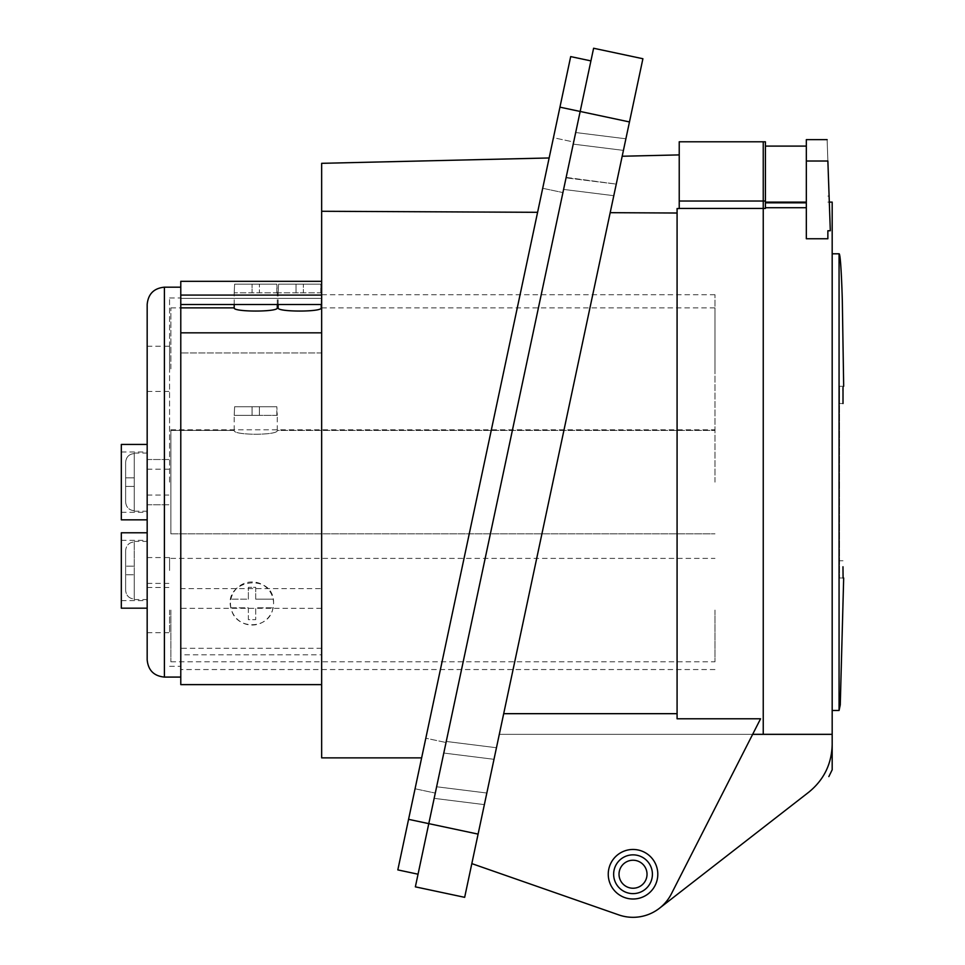 <?xml version="1.0" encoding="UTF-8"?>
<svg xmlns="http://www.w3.org/2000/svg" width="965" height="965" viewBox="0 0 965 965"><rect width="100%" height="100%" fill="white"/><g stroke="black" fill="none" stroke-linecap="round" stroke-linejoin="round"><path stroke-width="0.72" stroke-dasharray="4.83 3.62" d="M230.924 607.805A21.544 21.544 0 0 1 252.034 581.955A21.544 21.544 0 0 1 273.143 607.805A21.544 21.544 0 0 1 230.924 607.805L248.367 607.805L248.367 619.651L255.701 619.651L255.701 607.805L273.143 607.805L255.701 607.805L255.701 619.651L248.367 619.651L248.367 607.805L230.924 607.805M273.578 603.487C274.748 571.437 220.72 579.193 231.528 610.085C236.606 629.626 267.474 629.602 272.54 610.085L273.578 603.487M276.846 415.36L276.846 406.748L234.628 406.748L276.846 406.748L234.628 406.748L234.193 415.36L234.628 406.748L234.193 415.36L234.628 406.748L276.846 406.748L234.628 406.748L276.846 406.748L259.404 406.748L276.846 406.748L277.281 415.36L276.846 406.748L277.281 415.36L259.404 415.36L259.404 406.748L259.404 415.36L259.404 406.748L259.404 415.36L252.07 415.36L252.07 406.748L252.07 415.36L234.628 415.36L252.07 415.36L252.07 406.748L252.07 415.36L252.07 406.748L252.07 415.36L252.07 406.748L252.07 415.36L234.628 415.36L259.404 415.36L252.07 415.36L259.404 415.36L259.404 406.748L259.404 415.36L259.404 406.748L259.404 415.36L276.846 415.36M234.193 430.438L234.193 415.36L234.193 430.438C232.855 435.492 278.632 435.492 277.281 430.438C278.62 435.492 232.867 435.492 234.193 430.438C232.855 435.492 278.632 435.492 277.281 430.438C278.62 435.492 232.867 435.492 234.193 430.438L170.865 430.438L170.865 533.838L170.865 430.438L170.865 533.838L170.865 430.438L234.193 430.438M276.846 292.793L276.846 284.168L234.628 284.168L276.846 284.168L234.628 284.168L234.193 292.793L234.628 284.168L276.846 284.168L277.281 292.793L259.404 292.793L259.404 284.168L259.404 292.793L252.07 292.793L252.07 284.168L252.07 292.793L234.628 292.793L252.07 292.793L252.07 284.168L252.07 292.793L259.404 292.793L259.404 284.168L259.404 292.793L276.846 292.793M234.193 304.506L234.193 292.793M234.193 307.871C232.855 312.117 278.62 312.105 277.281 307.871M320.79 292.793L320.79 284.168L278.571 284.168L320.79 284.168L278.571 284.168L278.137 292.793L278.571 284.168L320.79 284.168L321.224 292.793L296.014 292.793L296.014 284.168L296.014 292.793L296.014 284.168L296.014 292.793L278.571 292.793L303.348 292.793L303.348 284.168L303.348 292.793L303.348 284.168L303.348 292.793L320.79 292.793M278.137 304.506L278.137 292.793M278.137 307.871C276.798 312.117 322.563 312.105 321.224 307.871M180.781 684.619L180.781 654.813L321.659 654.813L321.659 332.829L321.659 608.312L180.781 608.312L180.781 482.138L180.781 677.08L180.781 332.829L180.781 608.312M321.659 332.829L321.659 304.506L321.659 352.949L321.659 332.829L180.781 332.829L180.781 666.308L180.781 281.31M321.659 295.085L321.659 281.31L321.659 295.085L180.781 295.085M180.781 654.813L180.781 332.829M619.023 874.23A14.005 14.005 0 0 0 640.024 886.365A14.005 14.005 0 0 0 640.024 862.107A14.005 14.005 0 0 0 619.023 874.23A14.005 14.005 0 0 1 633.028 860.237A14.005 14.005 0 0 1 647.033 874.23A14.005 14.005 0 0 1 633.028 888.234A14.005 14.005 0 0 1 619.023 874.23A14.005 14.005 0 0 0 640.024 886.365A14.005 14.005 0 0 0 640.024 862.107A14.005 14.005 0 0 0 619.023 874.23M613.644 874.23A19.384 19.384 0 0 0 642.726 891.021A19.384 19.384 0 0 0 642.726 857.451A19.384 19.384 0 0 0 613.644 874.23A19.384 19.384 0 0 0 642.726 891.021A19.384 19.384 0 0 0 642.726 857.451A19.384 19.384 0 0 0 613.644 874.23A19.384 19.384 0 0 0 642.726 891.021A19.384 19.384 0 0 0 642.726 857.451A19.384 19.384 0 0 0 613.644 874.23M659.469 908.246L808.875 792.108C823.941 779.804 831.697 763.93 832.18 744.498L832.18 769.793L832.18 734.341L499.303 734.341L471.825 863.615L622.184 156.246L471.825 863.615L499.303 734.341L752.652 734.341L671.411 893.795A43.087 43.087 0 0 1 618.83 914.917L471.825 863.615L499.303 734.341L752.652 734.341L760.565 718.792L671.411 893.795A43.087 43.087 0 0 1 618.83 914.917A43.087 43.087 0 0 0 671.411 893.795L752.652 734.341L499.303 734.341L471.825 863.615L618.83 914.917A43.087 43.087 0 0 0 659.469 908.246A43.087 43.087 0 0 1 618.83 914.917L471.825 863.615L618.83 914.917M590.918 60.892L570.689 56.597L397.821 869.899L418.038 874.206L428.786 823.64L415.36 886.847L464.66 897.329L642.907 58.732L593.608 48.25L428.786 823.64L580.17 111.458L629.47 121.94M486.83 793.025L496.456 747.73L493.996 759.31L496.456 747.73L493.996 759.31L443.791 753.05L446.252 741.458L435.287 793.085L443.791 753.05L493.996 759.31L443.791 753.05L442.802 757.694L443.791 753.05L493.996 759.31L484.37 804.617L493.996 759.31L486.83 793.025L436.626 786.764L446.035 742.519L434.166 798.357L438.508 777.899L434.166 798.357L436.626 786.764L486.83 793.025M616.261 184.098L613.8 195.69L616.261 184.098L613.8 195.69L616.261 184.098L566.153 177.403L562.921 192.578L573.68 142.012L563.596 189.417L566.057 177.837L616.261 184.098L566.057 177.837L565.924 178.477L566.153 177.403L616.261 184.098L625.887 138.791L616.261 184.098M422.586 753.4L415.059 788.779L422.586 753.4M425.806 738.213L415.059 788.779L425.806 738.213L446.035 742.519L425.806 738.213M537.589 212.312L421.633 757.863L549.145 157.971L537.589 212.312L549.145 157.971L537.589 212.312L321.659 211.275L321.659 163.326M553.452 137.718L542.704 188.284L553.452 137.718L542.704 188.284L553.452 137.718L573.68 142.012L566.153 177.403L573.68 142.012L553.452 137.718M478.097 834.11L428.786 823.64L418.038 874.206M408.569 819.333L428.786 823.64L580.17 111.458L559.941 107.163M608.252 874.23A24.776 24.776 0 0 0 645.416 895.689A24.776 24.776 0 0 0 645.416 852.783A24.776 24.776 0 0 0 608.252 874.23A24.776 24.776 0 0 0 645.416 895.689A24.776 24.776 0 0 0 645.416 852.783A24.776 24.776 0 0 0 608.252 874.23A24.776 24.776 0 0 0 645.416 895.689A24.776 24.776 0 0 0 645.416 852.783A24.776 24.776 0 0 0 608.252 874.23M503.694 713.678L677.08 713.678L677.08 718.792L760.565 718.792L752.652 734.341L763.243 734.341L763.243 141.783L763.243 201.022L679.227 201.022L679.227 141.783M321.659 654.813L321.659 588.59L180.781 588.59M321.659 608.312L321.659 588.59M321.659 281.31L321.659 298.342L321.659 294.723L321.659 298.342L180.781 298.342L321.659 298.342L321.659 281.31M321.659 757.863L321.659 211.275M573.222 144.123L566.153 177.403L573.222 144.123L623.426 150.383L573.222 144.123L575.695 132.531L573.222 144.123L623.426 150.383L573.222 144.123L570.448 157.186L573.222 144.123M677.08 713.678L677.08 208.549L677.08 713.678L677.08 213.024L610.182 212.674M677.08 213.024L677.08 208.549L679.227 208.561L679.227 154.907L679.227 201.022M763.243 734.341L763.243 208.44L679.227 208.44M321.659 648.299L180.781 648.299M714.993 482.138L714.993 294.723L714.993 482.138M321.659 352.949L180.781 352.949L321.659 352.949M321.659 304.506L180.781 304.506M714.993 610.085L714.993 661.785L714.993 610.085M714.993 368.835L714.993 307.871L714.993 368.835M170.865 610.085L170.865 661.785L170.865 610.085M170.865 368.835L170.865 307.871L170.865 368.835M255.701 599.181L273.143 599.181L255.701 599.181L255.701 587.335L248.367 587.335L255.701 587.335L255.701 599.181M248.367 599.181L248.367 587.335L248.367 599.181L230.924 599.181L248.367 599.181M147.175 570.484L147.175 608.179L147.175 570.484M134.244 599.06L134.244 566.166L125.631 566.166L125.631 550.738L125.631 590.218L125.631 550.738C126.077 545.418 128.948 542.475 134.244 541.908L134.244 541.908C128.96 542.463 126.089 545.406 125.631 550.738L125.631 590.218L125.631 566.166L134.244 566.166L125.631 566.166L134.244 566.166L134.244 541.908L134.244 599.06C128.96 598.493 126.089 595.55 125.631 590.218C126.077 595.538 128.948 598.481 134.244 599.06L134.244 574.79L125.631 574.79L134.244 574.79L125.631 574.79L134.244 574.79L134.244 541.908L134.244 599.06M147.175 304.421L147.175 659.843M134.244 510.714L134.244 453.562C128.96 454.117 126.089 457.06 125.631 462.392L125.631 501.872L125.631 462.392C126.077 457.072 128.948 454.129 134.244 453.562L134.244 510.714C128.96 510.147 126.089 507.204 125.631 501.872L125.631 462.392L125.631 501.872C126.077 507.192 128.948 510.147 134.244 510.714M169.575 482.138L169.575 297.956L169.575 482.138M169.575 368.835L169.575 346.206L169.575 368.835M169.575 570.484L169.575 557.553L169.575 570.484M169.575 610.085L169.575 632.702L169.575 610.085M147.175 482.138L147.175 504.755L147.175 482.138M147.175 610.085L147.175 632.702L147.175 610.085M147.175 368.835L147.175 346.206L147.175 368.835M121.325 444.443L121.325 519.833M121.325 482.138L121.325 512.294L121.325 482.138M121.325 532.789L121.325 608.179M121.325 570.484L121.325 600.64L121.325 570.484M134.244 486.444L125.631 486.444L134.244 486.444M134.244 477.832L125.631 477.832L134.244 477.832M806.33 161.022L806.33 238.753L806.33 202.831L806.33 238.753L827.861 238.753L827.861 230.744L830.31 230.744C828.706 184.93 828.706 184.93 830.31 230.744C828.706 184.93 828.706 184.93 830.31 230.744L827.874 161.022C826.884 132.639 826.884 132.639 827.874 161.022L806.33 161.022L806.33 139.636M765.402 207.716L765.402 202.831L765.402 208.44L765.402 207.716L806.33 207.716M806.33 202.107L806.33 146.101L806.33 202.107L765.402 202.107L765.402 202.831L765.402 146.101L765.402 202.107M647.033 874.23A14.005 14.005 0 0 1 626.032 886.365A14.005 14.005 0 0 1 626.032 862.107A14.005 14.005 0 0 1 647.033 874.23A14.005 14.005 0 0 1 626.032 886.365A14.005 14.005 0 0 1 626.032 862.107A14.005 14.005 0 0 1 647.033 874.23M765.402 201.022L765.402 208.44L763.243 208.44L763.243 201.022L765.402 201.022L765.402 141.783M832.18 482.138L832.18 253.795L832.18 482.138M832.18 734.341L832.18 202.107M827.861 230.744L827.861 238.753M843.012 403.515L839.502 403.515L839.502 386.277L839.502 577.987L839.502 403.515L843.012 403.515L842.976 390.909M843.084 577.987L839.502 577.987L843.084 577.987L842.976 566.769M843.084 386.277L839.502 386.277L843.084 386.277M164.4 677.08L164.4 287.184M806.33 202.831L765.402 202.831M839.068 253.795L839.068 710.469M839.502 560.762L843.012 560.762L839.502 560.762M277.281 430.438L277.281 415.36L277.281 430.438L714.993 430.438L277.281 430.438M277.281 304.506L277.281 292.793M321.224 304.506L321.224 292.793M415.059 788.779L435.287 793.085L415.059 788.779M446.252 741.458L496.456 747.73L446.252 741.458M434.166 798.357L484.37 804.617L434.166 798.357M542.704 188.284L562.921 192.578L542.704 188.284M613.8 195.69L563.596 189.417L613.8 195.69M625.887 138.791L575.695 132.531L625.887 138.791M714.993 294.723L321.659 294.723M714.993 669.541L180.781 669.541M170.865 661.785L714.993 661.785M170.865 558.385L714.993 558.385M170.865 533.838L714.993 533.838L170.865 533.838M170.865 429.787L714.993 429.787M170.865 307.871L180.781 307.871M321.659 307.871L714.993 307.871M134.244 599.555L147.175 599.555M134.244 541.401L147.175 541.401M134.244 511.221L147.175 511.221M134.244 453.055L147.175 453.055M169.575 666.308L180.781 666.308M169.575 297.956L180.781 297.956M147.175 632.702L169.575 632.702M147.175 587.468L169.575 587.468M147.175 504.755L169.575 504.755L147.175 504.755M147.175 459.521L169.575 459.521L147.175 459.521M147.175 583.403L169.575 583.403M147.175 557.553L169.575 557.553M147.175 391.452L169.575 391.452M147.175 346.206L169.575 346.206M147.175 495.057L169.575 495.057M147.175 469.207L169.575 469.207M121.325 512.294L147.175 512.294M121.325 451.982L147.175 451.982M121.325 600.64L147.175 600.64M121.325 540.328L147.175 540.328M829.309 202.107L827.861 202.107M827.861 196.076L829.092 196.076"/><path stroke-width="1.45" d="M277.281 304.506L277.281 307.871C278.62 312.117 232.842 312.105 234.193 307.871L234.193 304.506M321.224 304.506L321.224 307.871C322.563 312.117 276.786 312.105 278.137 307.871L278.137 304.506M321.659 684.619L180.781 684.619L180.781 281.31L321.659 281.31L180.781 281.31M321.659 332.829L180.781 332.829M321.659 295.085L180.781 295.085M619.023 874.23A14.005 14.005 0 0 0 640.024 886.365A14.005 14.005 0 0 0 640.024 862.107A14.005 14.005 0 0 0 619.023 874.23M613.644 874.23A19.384 19.384 0 0 0 642.726 891.021A19.384 19.384 0 0 0 642.726 857.451A19.384 19.384 0 0 0 613.644 874.23M418.038 874.206L397.821 869.899L559.941 107.163L580.17 111.458L593.608 48.25L642.907 58.732L478.097 834.11L464.66 897.329L415.36 886.847L428.786 823.64L478.097 834.11M559.941 107.163L570.689 56.597L590.918 60.892M629.47 121.94L580.17 111.458L428.786 823.64L408.569 819.333M763.243 734.341L752.652 734.341L763.243 734.341L763.243 208.44L763.243 734.341L832.18 734.341L832.18 769.793L832.18 744.498C831.697 763.93 823.941 779.804 808.875 792.108L659.469 908.246M549.145 157.971L321.659 163.326L321.659 757.863L421.633 757.863M321.659 211.275L537.589 212.312M679.227 208.44L765.402 208.44L765.402 141.783L679.227 141.783L679.227 208.561L677.08 208.549L677.08 718.792L760.565 718.792L671.411 893.795A43.087 43.087 0 0 1 618.83 914.917L471.825 863.615L618.83 914.917M608.252 874.23A24.776 24.776 0 0 0 645.416 895.689A24.776 24.776 0 0 0 645.416 852.783A24.776 24.776 0 0 0 608.252 874.23M503.694 713.678L677.08 713.678M610.182 212.674L677.08 213.024M765.402 201.022L763.243 201.022L763.243 141.783L763.243 208.44L763.243 201.022L679.227 201.022M321.659 304.506L180.781 304.506M164.4 677.08C153.942 676.055 148.188 670.313 147.175 659.843L147.175 304.421C148.188 293.951 153.942 288.209 164.4 287.184L164.4 677.08L180.781 677.08M147.175 519.833L121.325 519.833L121.325 444.443L147.175 444.443M147.175 608.179L121.325 608.179L121.325 532.789L147.175 532.789M827.126 139.636L806.33 139.636L806.33 161.022L827.874 161.022C826.884 132.639 826.884 132.639 827.874 161.022L830.31 230.744L827.861 230.744L827.861 238.753L827.861 230.744M806.33 207.716L765.402 207.716M829.309 202.107L832.18 202.107L832.18 734.341M806.33 161.022L806.33 238.753L827.861 238.753M842.976 390.909L843.012 387.677M843.012 387.315L843.012 403.515M842.976 566.769L843.084 577.987M806.33 202.831L765.402 202.831M806.33 202.107L765.402 202.107M843.675 577.987L840.262 704.908L839.068 710.469L839.068 253.795L832.18 253.795M622.184 156.246L679.227 154.907M180.781 307.871L234.193 307.871M277.281 307.871L278.137 307.871M164.4 287.184L180.781 287.184M806.33 146.101L765.402 146.101M839.068 710.469L832.18 710.469M839.068 253.795C840.599 253.349 841.83 282.733 842.312 300.356L843.675 386.277M828.851 776.584L832.18 769.793"/></g></svg>
